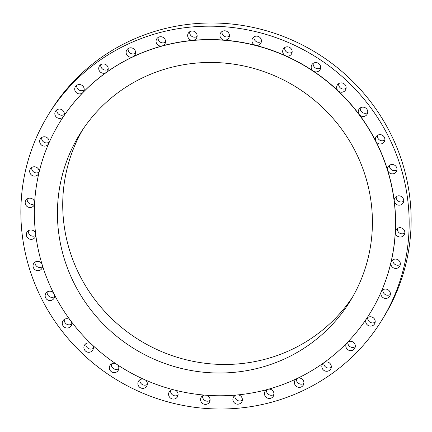 <?xml version="1.0" encoding="UTF-8"?>
<svg xmlns="http://www.w3.org/2000/svg" width="432" height="432" viewBox="0 0 432 432"><rect width="100%" height="100%" fill="white"/><g stroke="black" fill="none" stroke-linecap="round" stroke-linejoin="round"><path stroke-width="0.65" d="M34.652 202.36A4.795 4.644 -148.2 0 0 25.866 200.308A4.795 4.644 -148.2 0 0 29.36 207.468A4.795 4.644 -148.2 0 0 34.56 204.061M34.582 203.602A4.795 4.644 31.8 0 1 27.2 198.931M39.166 171.936A4.795 4.644 -148.2 0 0 30.359 168.907A4.795 4.644 -148.2 0 0 33.853 176.067A4.795 4.644 -148.2 0 0 38.848 173.281M39.112 172.174A4.795 4.644 31.8 0 1 31.693 167.53M48.946 142.96A4.795 4.644 -148.2 0 0 40.338 138.91A4.795 4.644 -148.2 0 0 43.832 146.065A4.795 4.644 -148.2 0 0 48.578 143.807M49.124 142.155A4.795 4.644 31.8 0 1 41.672 137.533M369.76 313.67A182.147 176.423 -148.2 0 0 369.803 313.594A182.147 176.423 -148.2 0 0 381.24 291.794A182.147 176.423 -148.2 0 0 390.965 262.57A182.147 176.423 -148.2 0 0 395.339 231.973A182.147 176.423 -148.2 0 0 394.243 200.939A182.147 176.423 -148.2 0 0 387.693 170.413A182.147 176.423 -148.2 0 0 375.899 141.318A4.795 4.644 -148.2 0 0 384.68 138.073A4.795 4.644 -148.2 0 0 376.061 136.787A4.795 4.644 -148.2 0 0 375.899 141.318A182.147 176.423 -148.2 0 0 359.219 114.545A4.795 4.644 -148.2 0 0 367.556 110.592A4.795 4.644 -148.2 0 0 358.938 109.307A4.795 4.644 -148.2 0 0 359.219 114.545A182.147 176.423 -148.2 0 0 338.153 90.898A4.795 4.644 -148.2 0 0 345.935 86.324A4.795 4.644 -148.2 0 0 337.322 85.039A4.795 4.644 -148.2 0 0 338.153 90.898A182.147 176.423 -148.2 0 0 313.346 71.102A4.795 4.644 -148.2 0 0 320.479 66.01A4.795 4.644 -148.2 0 0 311.861 64.724A4.795 4.644 -148.2 0 0 313.346 71.102A182.147 176.423 -148.2 0 0 285.552 55.76A4.795 4.644 -148.2 0 0 291.956 50.258A4.795 4.644 -148.2 0 0 283.338 48.973A4.795 4.644 -148.2 0 0 285.552 55.76A182.147 176.423 -148.2 0 0 255.614 45.333A4.795 4.644 -148.2 0 0 261.23 39.56A4.795 4.644 -148.2 0 0 252.612 38.275A4.795 4.644 -148.2 0 0 255.614 45.333A182.147 176.423 -148.2 0 0 224.446 40.138A4.795 4.644 -148.2 0 0 229.241 34.231A4.795 4.644 -148.2 0 0 220.622 32.945A4.795 4.644 -148.2 0 0 224.446 40.138A182.147 176.423 -148.2 0 0 192.991 40.338A4.795 4.644 -148.2 0 0 192.985 31.045A4.795 4.644 -148.2 0 0 187.866 36.914A4.795 4.644 -148.2 0 0 192.991 40.338A182.147 176.423 -148.2 0 0 162.2 45.922A4.795 4.644 -148.2 0 0 161.39 36.774A4.795 4.644 -148.2 0 0 156.265 42.649A4.795 4.644 -148.2 0 0 162.2 45.922A182.147 176.423 -148.2 0 0 133.018 56.727A4.795 4.644 -148.2 0 0 131.436 47.86A4.795 4.644 -148.2 0 0 126.317 53.735A4.795 4.644 -148.2 0 0 133.018 56.727A182.147 176.423 -148.2 0 0 106.326 72.414A4.795 4.644 -148.2 0 0 104.042 63.963A4.795 4.644 -148.2 0 0 98.923 69.833A4.795 4.644 -148.2 0 0 106.326 72.414A182.147 176.423 -148.2 0 0 82.933 92.513A4.795 4.644 -148.2 0 0 80.039 84.591A4.795 4.644 -148.2 0 0 74.914 90.461A4.795 4.644 -148.2 0 0 82.933 92.513A182.147 176.423 -148.2 0 0 63.558 116.413A4.795 4.644 -148.2 0 0 60.151 109.118A4.795 4.644 -148.2 0 0 55.031 114.993A4.795 4.644 -148.2 0 0 63.558 116.413A182.147 176.423 -148.2 0 0 60.221 121.586A182.147 176.423 -148.2 0 0 60.178 121.662M64.287 114.469A4.795 4.644 31.8 0 1 56.835 109.847M84.175 89.942A4.795 4.644 31.8 0 1 76.718 85.32M108.178 69.314A4.795 4.644 31.8 0 1 100.726 64.687M135.572 53.212A4.795 4.644 31.8 0 1 128.12 48.589M165.526 42.125A4.795 4.644 31.8 0 1 158.069 37.503M197.122 36.396A4.795 4.644 31.8 0 1 189.67 31.774M229.408 36.191A4.795 4.644 31.8 0 1 221.956 31.568M261.398 41.521A4.795 4.644 31.8 0 1 253.946 36.898M292.124 52.223A4.795 4.644 31.8 0 1 284.672 47.596M320.647 67.97A4.795 4.644 31.8 0 1 313.195 63.347M346.108 88.285A4.795 4.644 31.8 0 1 338.656 83.662M367.724 112.552A4.795 4.644 31.8 0 1 360.272 107.93M384.847 140.033A4.795 4.644 31.8 0 1 377.395 135.41M387.693 170.413A4.795 4.644 -148.2 0 0 396.311 171.698A4.795 4.644 -148.2 0 0 392.818 164.538A4.795 4.644 -148.2 0 0 387.693 170.413M396.954 169.889A4.795 4.644 31.8 0 1 389.497 165.267M394.411 201.744A4.795 4.644 -148.2 0 0 403.029 203.029A4.795 4.644 -148.2 0 0 399.535 195.869A4.795 4.644 -148.2 0 0 394.411 201.744M403.672 201.22A4.795 4.644 31.8 0 1 396.22 196.598M395.545 233.593A4.795 4.644 -148.2 0 0 404.163 234.878A4.795 4.644 -148.2 0 0 400.664 227.718A4.795 4.644 -148.2 0 0 395.545 233.593M404.8 233.069A4.795 4.644 31.8 0 1 397.348 228.447M391.052 264.994A4.795 4.644 -148.2 0 0 399.67 266.279A4.795 4.644 -148.2 0 0 396.171 259.119A4.795 4.644 -148.2 0 0 391.052 264.994M400.307 264.47A4.795 4.644 31.8 0 1 392.855 259.848M381.073 294.991A4.795 4.644 -148.2 0 0 389.691 296.276A4.795 4.644 -148.2 0 0 386.192 289.116A4.795 4.644 -148.2 0 0 381.073 294.991M390.328 294.467A4.795 4.644 31.8 0 1 382.876 289.845M366.341 318.967A4.795 4.644 -148.2 0 0 369.873 326.063A4.795 4.644 -148.2 0 0 374.998 320.193A4.795 4.644 -148.2 0 0 366.595 318.584M375.165 322.153A4.795 4.644 31.8 0 1 367.713 317.531M346.718 343.105A4.795 4.644 -148.2 0 0 349.985 350.595A4.795 4.644 -148.2 0 0 355.109 344.72A4.795 4.644 -148.2 0 0 347.506 342.295M355.282 346.68A4.795 4.644 31.8 0 1 347.825 342.058M323.114 363.269A4.795 4.644 -148.2 0 0 325.982 371.223A4.795 4.644 -148.2 0 0 331.106 365.348A4.795 4.644 -148.2 0 0 324.351 362.383M331.274 367.313A4.795 4.644 31.8 0 1 323.811 362.772M296.228 378.929A4.795 4.644 -148.2 0 0 298.588 387.326A4.795 4.644 -148.2 0 0 303.712 381.451A4.795 4.644 -148.2 0 0 297.864 378.151M303.88 383.411A4.795 4.644 31.8 0 1 296.422 378.837M266.868 389.637A4.795 4.644 -148.2 0 0 268.634 398.412A4.795 4.644 -148.2 0 0 273.758 392.537A4.795 4.644 -148.2 0 0 268.844 389.097M273.931 394.497A4.795 4.644 31.8 0 1 266.474 389.875M235.937 395.08A4.795 4.644 -148.2 0 0 237.038 404.141A4.795 4.644 -148.2 0 0 242.163 398.266A4.795 4.644 -148.2 0 0 238.162 394.87M242.33 400.226A4.795 4.644 31.8 0 1 234.878 395.604M204.385 395.096A4.795 4.644 -148.2 0 0 204.752 404.347A4.795 4.644 -148.2 0 0 206.755 395.285M210.044 400.432A4.795 4.644 31.8 0 1 202.592 395.809M173.173 389.696A4.795 4.644 -148.2 0 0 172.762 399.017A4.795 4.644 -148.2 0 0 175.57 390.312M178.054 395.102A4.795 4.644 31.8 0 1 170.602 390.479M143.251 379.058A4.795 4.644 -148.2 0 0 138.073 384.923A4.795 4.644 -148.2 0 0 146.691 386.208A4.795 4.644 -148.2 0 0 145.557 380.09M147.328 384.404A4.795 4.644 31.8 0 1 139.876 379.777M115.533 363.512A4.795 4.644 -148.2 0 0 109.544 369.176A4.795 4.644 -148.2 0 0 118.163 370.462A4.795 4.644 -148.2 0 0 117.644 364.921M118.805 368.653A4.795 4.644 31.8 0 1 111.353 364.03M90.85 343.537A4.795 4.644 -148.2 0 0 84.089 348.862A4.795 4.644 -148.2 0 0 92.707 350.147A4.795 4.644 -148.2 0 0 92.669 345.265M93.344 348.338A4.795 4.644 31.8 0 1 85.892 343.715M69.952 319.756A4.795 4.644 -148.2 0 0 62.467 324.594A4.795 4.644 -148.2 0 0 71.086 325.879A4.795 4.644 -148.2 0 0 71.415 321.705M71.728 324.07A4.795 4.644 31.8 0 1 64.276 319.448M53.471 292.891A4.795 4.644 -148.2 0 0 45.349 297.113A4.795 4.644 -148.2 0 0 53.968 298.399A4.795 4.644 -148.2 0 0 54.524 294.964M54.605 296.59A4.795 4.644 31.8 0 1 47.153 291.967M35.559 233.285A4.795 4.644 -148.2 0 0 26.995 232.157A4.795 4.644 -148.2 0 0 30.488 239.317A4.795 4.644 -148.2 0 0 35.802 235.229M35.78 235.402A4.795 4.644 31.8 0 1 28.328 230.78M41.893 263.774A4.795 4.644 -148.2 0 0 33.242 267.257A4.795 4.644 -148.2 0 0 42.53 265.842M42.503 266.733A4.795 4.644 31.8 0 1 35.046 262.111M381.445 320.814L383.416 317.633A195.842 189.691 -148.2 0 0 402.651 163.679A195.842 189.691 -148.2 0 0 240.629 25.159A195.842 189.691 -148.2 0 0 50.555 111.186L48.584 114.367A195.842 189.691 -148.2 0 0 29.349 268.321A195.842 189.691 -148.2 0 0 191.371 406.841A195.842 189.691 -148.2 0 0 381.445 320.814A195.842 189.691 -148.2 0 0 400.675 166.865A195.842 189.691 -148.2 0 0 238.653 28.339A195.842 189.691 -148.2 0 0 48.584 114.367M387.601 170.559A182.147 176.423 -148.2 0 0 236.914 41.72A182.147 176.423 -148.2 0 0 60.129 121.732A182.147 176.423 -148.2 0 0 42.244 264.919A182.147 176.423 -148.2 0 0 192.931 393.752A182.147 176.423 -148.2 0 0 369.716 313.74A182.147 176.423 -148.2 0 0 387.601 170.559M64.314 258.887A158.868 153.873 -148.2 0 0 195.745 371.255A158.868 153.873 -148.2 0 0 349.931 301.471A158.868 153.873 -148.2 0 0 365.531 176.585A158.868 153.873 -148.2 0 0 234.101 64.217A158.868 153.873 -148.2 0 0 79.915 134.001A158.868 153.873 -148.2 0 0 64.314 258.887M82.636 129.778A158.868 153.873 -148.2 0 0 69.611 250.349A158.868 153.873 -148.2 0 0 198.488 362.313A158.868 153.873 -148.2 0 0 352.507 297.157M368.35 315.722A4.795 4.644 31.8 0 1 368.955 314.955"/></g></svg>
